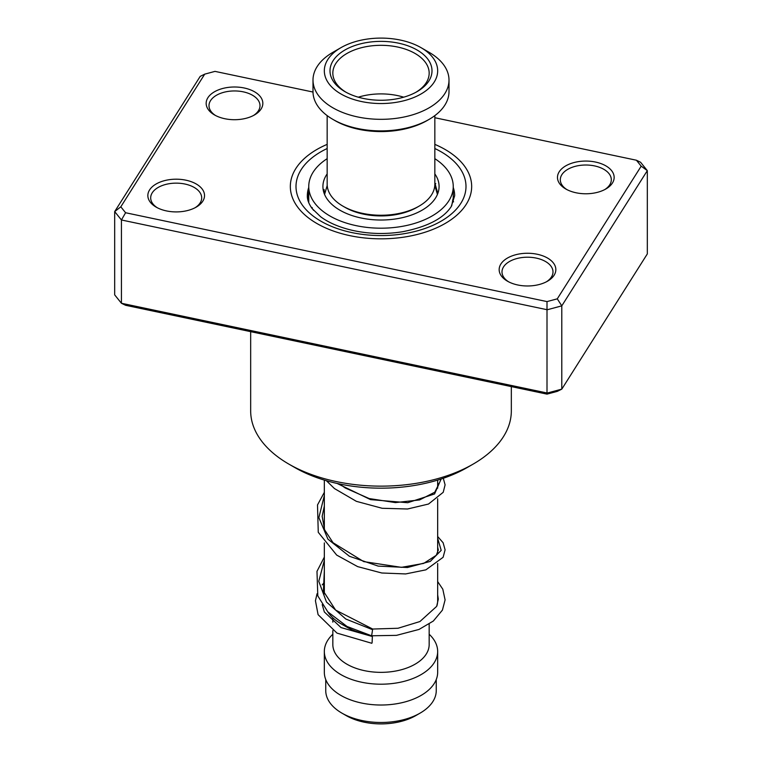 <?xml version="1.0" encoding="UTF-8"?>
<svg xmlns="http://www.w3.org/2000/svg" width="762" height="762" viewBox="0 0 762 762"><rect width="100%" height="100%" fill="white"/><g stroke="black" fill="none" stroke-linecap="round" stroke-linejoin="round"><path stroke-width="1.14" d="M436.255 679.571L436.255 690.582A55.255 31.899 180 0 1 420.072 713.137L415.862 715.566A49.301 28.461 180 0 1 346.138 715.566L341.928 713.137A55.255 31.899 180 0 1 325.745 690.582L325.745 679.571M420.072 713.137A55.255 31.899 180 0 1 341.928 713.137L346.138 715.566M437.664 563.489L437.664 600.589A56.664 32.718 180 0 1 436.969 605.695M349.567 627.812A56.664 32.718 180 0 1 340.928 623.726A56.664 32.718 180 0 1 340.928 623.716A56.664 32.718 180 0 1 327.784 611.829M363.731 633.489A48.168 27.813 180 0 1 346.939 627.193L340.928 623.726M429.168 624.088L429.168 644.538A48.168 27.813 180 0 1 399.431 670.236A48.168 27.813 180 0 1 346.939 664.207A48.168 27.813 180 0 1 332.832 644.538L332.832 630.584M429.168 634.251A56.664 32.718 180 0 1 437.664 651.481A56.664 32.718 180 0 1 402.688 681.704A56.664 32.718 180 0 1 340.928 674.618A56.664 32.718 180 0 1 324.336 651.481A56.664 32.718 180 0 1 332.832 634.251M437.664 651.481L437.664 672.303A56.664 32.718 180 0 1 402.688 702.526A56.664 32.718 180 0 1 340.928 695.439A56.664 32.718 180 0 1 324.336 672.303L324.336 651.481M346.939 627.193L340.928 623.716M261.118 108.966A28.337 16.354 180 0 1 254.537 114.919A28.337 16.354 180 0 1 214.465 114.919A28.337 16.354 180 0 1 207.883 97.746A28.337 16.354 180 0 1 244.221 87.992A28.337 16.354 180 0 1 261.118 108.966M253.479 115.5A25.498 14.726 0 0 0 258.451 110.719A25.498 14.726 0 0 0 260.004 105.67A25.498 14.726 0 0 0 238.944 91.173A25.498 14.726 0 0 0 210.55 100.622A25.498 14.726 0 0 0 208.998 105.67A25.498 14.726 0 0 0 215.522 115.5M612.429 183.032A28.337 16.354 180 0 1 605.847 188.986A28.337 16.354 180 0 1 565.775 188.986A28.337 16.354 180 0 1 559.194 171.812A28.337 16.354 180 0 1 595.532 162.058A28.337 16.354 180 0 1 612.429 183.032M604.79 189.567A25.498 14.726 0 0 0 609.762 184.785A25.498 14.726 0 0 0 611.314 179.737A25.498 14.726 0 0 0 590.255 165.24A25.498 14.726 0 0 0 561.861 174.689A25.498 14.726 0 0 0 560.308 179.737A25.498 14.726 0 0 0 566.833 189.567M554.117 275.225A28.337 16.354 180 0 1 547.535 281.188A28.337 16.354 180 0 1 507.463 281.188A28.337 16.354 180 0 1 500.882 264.004A28.337 16.354 180 0 1 537.22 254.251A28.337 16.354 180 0 1 554.117 275.225M546.478 281.759A25.498 14.726 0 0 0 551.45 276.977A25.498 14.726 0 0 0 553.002 271.929A25.498 14.726 0 0 0 531.943 257.432A25.498 14.726 0 0 0 503.549 266.881A25.498 14.726 0 0 0 501.996 271.929A25.498 14.726 0 0 0 508.521 281.759M202.806 201.158A28.337 16.354 180 0 1 196.225 207.121A28.337 16.354 180 0 1 156.153 207.121A28.337 16.354 180 0 1 149.571 189.938A28.337 16.354 180 0 1 185.909 180.184A28.337 16.354 180 0 1 202.806 201.158M195.167 207.693A25.498 14.726 0 0 0 200.139 202.911A25.498 14.726 0 0 0 201.692 197.863A25.498 14.726 0 0 0 180.632 183.366A25.498 14.726 0 0 0 152.238 192.815A25.498 14.726 0 0 0 150.685 197.863A25.498 14.726 0 0 0 157.21 207.693M250.669 331.651L250.669 410.889A130.331 75.248 0 0 0 288.836 464.096A130.331 75.248 0 0 0 473.164 464.096A130.331 75.248 0 0 0 503.425 436.702A130.331 75.248 0 0 0 511.331 410.889L511.331 386.61M466.163 204.445A90.668 52.349 180 0 1 365.208 238.03A90.668 52.349 180 0 1 290.332 186.49A90.668 52.349 180 0 1 295.837 168.535A90.668 52.349 180 0 1 327.165 144.37A90.668 52.349 180 0 0 295.837 168.535A90.668 52.349 180 0 0 290.332 186.49A90.668 52.349 180 0 0 365.208 238.03A90.668 52.349 180 0 0 466.163 204.445A90.668 52.349 180 0 0 471.668 186.49A90.668 52.349 180 0 1 466.163 204.445M120.806 206.816L114.681 211.588L114.681 294.875L121.434 303.266L547.268 393.04L561.794 389.134L557.279 391.373L547.002 394.125L125.587 305.286L121.434 303.266L121.434 219.98L114.681 211.588L200.206 76.371L204.721 74.143L120.806 206.816L125.587 212.741L547.002 301.59L557.279 298.837L641.194 166.164L636.413 160.23L434.835 117.729M557.279 298.837L561.794 305.857L561.794 389.134L647.319 253.917L647.319 170.64L561.794 305.857L547.268 309.753L121.434 219.98L125.587 212.741M547.002 394.125L547.002 301.59M636.413 160.23L640.566 162.249L647.319 170.64L641.194 166.164M313.001 92.04L214.998 71.38L204.721 74.143M434.835 144.37A90.668 52.349 180 0 1 471.668 186.49A90.668 52.349 180 0 0 434.835 144.37M473.164 464.096L467.154 467.563A121.834 70.342 180 0 1 294.846 467.563L288.836 464.096M371.723 635.156L372.685 629.041L335.604 610.076L323.402 591.188L324.336 570.843M372.104 642.68L372.37 636.518L372.104 642.68M324.336 557.098L316.982 571.348L317.811 595.922L327.793 611.838L347.043 626.478L371.532 635.775L396.488 635.365L419.033 629.431L433.33 621.04L442.417 610.124L445.094 599.904L442.808 589.207L437.664 581.577M434.835 182.985L437.788 193.31M327.165 158.667A72.247 41.71 0 0 0 308.753 186.49A72.247 41.71 0 0 0 329.308 215.627A72.247 41.71 0 0 0 408.251 225.114A72.247 41.71 0 0 0 453.247 186.49L453.247 201.178L453.123 198.482L451.695 205.816M313.639 210.379L311.01 206.854M323.355 190.595L324.088 189.538L324.517 193.424M327.165 173.898A58.083 33.538 0 0 0 322.917 186.49A58.083 33.538 0 0 0 339.442 209.921A58.083 33.538 0 0 0 402.908 217.541A58.083 33.538 0 0 0 439.083 186.49A58.083 33.538 0 0 0 434.835 173.898M453.247 186.49A72.247 41.71 0 0 0 434.835 158.667M427.082 120.558L429.082 119.396L427.082 120.558A65.17 37.624 180 0 1 334.918 120.558L332.918 119.396A67.999 39.262 -0 0 0 429.082 119.396L429.082 119.396A67.999 39.262 -0 0 0 448.999 91.64L448.999 80.067A67.999 39.262 180 0 1 429.082 107.833A67.999 39.262 180 0 1 354.978 116.338A67.999 39.262 180 0 1 313.001 80.067A67.999 39.262 180 0 1 332.918 52.311L340.928 47.682A56.664 32.718 180 0 1 421.072 47.682A56.664 32.718 180 0 1 421.072 93.955A56.664 32.718 180 0 1 340.928 93.955A56.664 32.718 180 0 1 340.928 47.682L332.918 52.311M313.001 80.067L313.001 91.64A67.999 39.262 -0 0 0 332.918 119.396M417.062 207.302L419.062 206.15L417.062 207.312A50.997 29.442 180 0 1 417.062 207.312A50.997 29.442 180 0 1 344.938 207.302L342.938 206.15A53.835 31.08 -0 0 0 419.062 206.15L419.062 206.15A53.835 31.08 -0 0 0 434.835 184.175L434.835 115.624M327.165 115.624L327.165 184.175A53.835 31.08 -0 0 0 342.938 206.15M344.938 49.997A50.997 29.442 180 0 1 417.062 49.997A50.997 29.442 180 0 1 417.062 91.64L417.062 91.64A50.997 29.442 180 0 1 344.938 91.64A50.997 29.442 180 0 1 344.938 49.997M416.033 92.212A48.168 27.813 -0 0 0 429.168 73.133A48.168 27.813 -0 0 0 399.431 47.434A48.168 27.813 -0 0 0 346.939 53.464A48.168 27.813 -0 0 0 332.832 73.133A48.168 27.813 -0 0 0 345.967 92.212M403.698 97.184A48.168 27.813 -0 0 0 358.302 97.184M421.072 47.682L429.082 52.311A67.999 39.262 180 0 1 448.999 80.067M308.753 187.442A73.666 42.529 0 0 0 307.334 195.739C307.162 199.577 308.781 203.864 312.182 208.597L320.592 216.713C328.365 222.504 338.518 226.952 351.053 230.048C367.817 233.953 384.962 234.525 402.479 231.753C427.311 226.847 443.57 218.437 451.266 206.512L454.666 195.739A73.666 42.529 0 0 0 453.247 187.442M434.835 148.514A85.001 49.073 180 0 1 460.839 203.321A85.001 49.073 180 0 1 351.844 232.581A85.001 49.073 180 0 1 301.161 169.65A85.001 49.073 180 0 1 327.165 148.514M372.494 629.66L345.777 619.011L326.488 602.028L318.783 581.32L324.336 560.327M437.664 538.277L441.198 550.364L430.273 561.394L407.47 567.519L378.2 566.109L349.415 556.279L327.936 539.163L318.859 517.617L324.336 495.548M441.141 479.003L434.578 493.957L407.708 502.72L370.561 499.624L337.033 483.422M437.436 194.424L434.788 185.49M437.664 480.098L437.664 488.185M437.664 498.719L437.664 552.964M332.832 617.82L332.832 622.144M324.336 480.098L324.336 529.161M324.336 542.906L324.336 593.941M327.212 185.49L324.564 194.424M437.664 547.04L438.302 550.04L436.302 555.269L423.682 563.404L401.403 567.347L363.703 561.604L333.051 542.725L324.631 529.895L322.164 516.284L324.336 506.063M437.664 482.27L438.302 485.118L434.769 492.204L419.586 499.939L395.392 502.596L369.16 498.548L345.224 487.966L339.633 483.984M372.675 629.041L398.002 628.259L419.919 621.544L436.674 606.371L438.302 599.132L437.664 594.798M322.212 604.637L324.345 611.962L341.014 627.564L372.37 636.518M324.336 582.473L322.24 584.864M317.068 593.722L315.439 600.751L318.087 614.648L336.985 633.108L371.846 643.29M437.664 536.515L443.103 542.725L445.094 549.85L443.103 557.298L425.891 569.843L405.632 573.938L381.752 572.995L357.635 566.614L336.69 555.088L318.259 532.305L317.506 504.939L324.336 492.328M443.293 478.279L445.094 484.861L443.217 492.309L428.52 504.034L407.546 508.997L382.143 508.283L356.387 501.339L334.47 488.575L326.393 480.708M308.753 186.49L308.753 202.692M453.561 201.873A8.496 8.496 0 0 0 452.638 200.149M435.75 183.556A8.496 8.496 0 0 0 434.788 185.404M308.753 191.872A8.496 8.496 0 0 0 308.753 199.549M324.641 193.9A8.496 8.496 0 0 0 323.469 191.091M312.239 207.55A8.496 8.496 0 0 0 311.858 208.159"/></g></svg>
